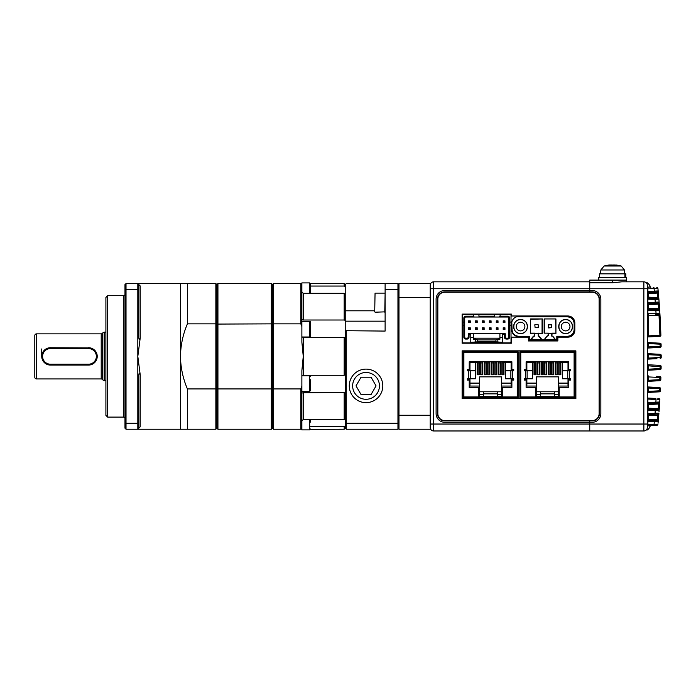<?xml version="1.0" encoding="UTF-8"?>
<svg xmlns="http://www.w3.org/2000/svg" width="696" height="696" viewBox="0 0 696 696"><rect width="100%" height="100%" fill="white"/><g stroke="black" fill="none" stroke-linecap="round" stroke-linejoin="round"><path stroke-width="1.04" d="M647.323 393.457A1.044 1.044 0 0 1 648.315 392.422L659.373 391.839L648.315 392.422L648.315 391.378L647.323 391.378M647.323 388.011L648.315 388.011L648.315 391.378L659.373 390.804L659.373 391.839A1.044 1.044 0 0 0 660.365 390.848L659.373 390.804L659.477 387.559L648.315 386.976L659.477 387.559A1.044 1.044 0 0 1 660.469 388.646L660.365 390.848L660.469 388.646L648.315 388.011L648.315 386.976A1.044 1.044 0 0 1 647.323 385.932M647.323 382.356A1.044 1.044 0 0 1 648.315 381.321L659.834 380.712L648.315 381.321L648.315 380.277L647.323 380.277M656.641 376.31L659.895 376.484A1.044 1.044 0 0 1 660.887 377.554L660.817 379.712L660.887 377.554L648.315 376.91L648.315 375.875A1.044 1.044 0 0 1 647.323 374.831M659.965 369.611L648.315 370.22L648.315 369.185L647.323 369.185M661.122 366.879L648.315 365.818L648.315 364.774A1.044 1.044 0 0 1 647.323 363.738M656.954 358.666L648.315 359.119L648.315 358.083L647.323 358.083M648.315 353.672L660.217 354.299A1.044 1.044 0 0 1 661.2 355.334L661.2 357.457L661.2 355.334L648.315 354.716L648.315 353.672A1.044 1.044 0 0 1 647.323 352.637M647.323 341.536A1.044 1.044 0 0 0 648.315 342.58L660.112 343.198A1.044 1.044 0 0 1 661.096 344.215L661.122 345.921M647.323 343.615L648.315 343.615L648.315 342.58L656.85 343.024M647.323 346.982L661.13 346.347A1.044 1.044 0 0 1 660.139 347.4L648.315 348.026L648.315 343.615L661.096 344.215A1.044 1.044 0 0 0 660.112 343.198A1.044 1.044 0 0 1 661.096 344.215A1.044 1.044 0 0 0 660.112 343.198L660.139 347.4A1.044 1.044 0 0 0 661.13 346.347M647.898 398.973L648.315 398.069L655.632 398.451L648.315 398.069L647.898 398.973M659.895 336.316L659.895 335.281L660.887 335.246L660.826 333.514A707.562 707.562 0 0 0 659.869 313.07L660.887 335.246A1.044 1.044 0 0 1 659.895 336.316L648.315 336.925L648.315 335.881L647.323 335.881M647.323 285.299L647.323 427.501A3.471 3.471 0 0 1 643.861 430.972L643.861 281.828A3.471 3.471 0 0 1 647.323 285.299M658.216 421.263L658.921 413.154A1.044 1.044 0 0 1 657.938 414.111L654.64 414.285A1.044 0.461 -93 0 0 655.058 413.25L655.267 410.553L659.103 410.805A1.044 1.044 0 0 0 658.12 409.683L648.315 409.17L658.12 409.683L658.747 402.967L658.607 404.019L658.747 402.967L658.607 404.019L648.315 404.559L648.315 403.515L658.747 402.967L648.315 403.515L647.898 402.523L659.73 402.001L659.034 411.728M657.859 398.573L658.538 398.608M654.64 414.285L648.315 414.616L654.64 414.285M658.172 421.767L647.898 421.263L648.315 420.271L657.181 420.732L648.315 420.271L648.315 419.227L657.372 419.705L657.938 414.111M647.837 425.865L656.954 425.265L648.315 425.717A1.044 1.044 0 0 0 647.323 426.752M647.323 421.263L647.898 421.263L647.898 424.717L657.929 424.325A1.044 1.044 0 0 1 656.954 425.265L650.264 425.613A24.282 24.282 0 0 1 649.82 427.361L649.82 425.639M660.469 388.646A1.044 1.044 0 0 0 659.477 387.559L659.338 387.55M647.323 376.91L648.315 376.91L648.315 380.277L659.834 379.677L659.834 380.712A1.044 1.044 0 0 0 660.817 379.712L659.834 379.677L659.756 376.475M648.315 364.774L659.999 365.391M661.13 366.453A1.044 1.044 0 0 0 660.139 365.391A1.044 1.044 0 0 1 661.13 366.453L661.096 368.584L660.112 368.567L660.139 365.391A1.044 1.044 0 0 1 661.13 366.453A1.044 1.044 0 0 0 660.139 365.391L656.885 365.226M661.2 357.457A1.044 1.044 0 0 1 660.217 358.501A1.044 1.044 0 0 0 661.2 357.457A1.044 1.044 0 0 1 660.217 358.501A1.044 1.044 0 0 0 661.2 357.457L660.217 357.457L660.217 354.299A1.044 1.044 0 0 1 661.2 355.334A1.044 1.044 0 0 0 660.217 354.299L660.069 354.29M659.73 310.799A1.044 1.044 0 0 0 658.747 309.824A1.044 1.044 0 0 1 659.73 310.799L655.876 310.694A1.044 0.461 -87 0 0 655.458 309.65L648.315 309.276L658.747 309.824L648.315 309.276L658.747 309.824L648.315 309.276L658.747 309.824L658.607 308.78L659.591 308.711L659.869 313.07A1.044 1.044 0 0 1 658.886 314.174L655.632 314.34A1.044 0.461 -93 0 0 656.041 313.304L659.869 313.07M656.807 287.526L656.954 287.535A1.044 1.044 0 0 1 657.929 288.475L658.277 292.163L657.929 288.475L647.898 288.074L647.898 291.528L658.164 290.928L658.921 299.637L658.747 297.549L657.763 297.636L657.372 293.094L658.355 292.999M657.181 292.059L648.315 292.529L657.181 292.059A1.044 1.044 0 0 0 658.164 290.928A1.044 1.044 0 0 1 657.181 292.059L657.372 293.094L648.315 293.564L647.898 291.528L647.323 291.528M647.323 299.176L648.315 298.184L657.938 298.688L648.315 298.184L648.315 297.14L657.763 297.636L657.938 298.688A1.044 1.044 0 0 1 658.921 299.637L659.034 301.072M648.315 314.723A1.044 1.044 0 0 0 647.323 315.767L648.315 315.767L648.315 335.881L659.895 335.281L659.016 315.201L648.315 315.767L647.898 313.731L656.041 313.304L655.876 310.694L647.898 310.277L648.315 308.241L658.607 308.78L658.12 303.117L648.315 303.63L658.12 303.117A1.044 1.044 0 0 0 659.103 301.994L659.06 301.438M647.323 337.96A1.044 1.044 0 0 1 648.315 336.925L656.641 336.49M621.815 281.828L643.861 281.828L621.815 281.828L612.645 282.759L589.747 282.759L589.747 291.885L592.174 291.885A7.282 7.282 0 0 1 599.465 299.167L599.465 413.624A7.282 7.282 0 0 1 592.174 420.915L589.747 420.915L589.747 430.972L643.861 430.972A3.471 3.471 0 0 0 647.323 427.501M589.747 281.828L433.669 281.828A3.471 3.471 0 0 0 430.206 285.299L430.206 427.501A3.471 3.471 0 0 0 433.669 430.972L589.747 430.972L589.747 422.298L592.174 422.298A8.674 8.674 0 0 0 600.848 413.624L600.848 299.167A8.674 8.674 0 0 0 592.174 290.502L589.747 290.502L589.747 291.885L444.77 291.885A7.282 7.282 0 0 0 437.488 299.167L437.488 413.624A7.282 7.282 0 0 0 444.77 420.915L589.747 420.915L589.747 422.298L444.77 422.298A8.674 8.674 0 0 1 436.096 413.624L436.096 299.167A8.674 8.674 0 0 1 444.77 290.502L589.747 290.502L589.747 280.096L626.513 280.096L626.513 277.321L598.769 277.321L598.769 280.096L626.513 280.096L626.513 281.828M657.938 288.57L657.929 288.475A1.044 1.044 0 0 0 656.954 287.535A1.044 1.044 0 0 1 657.929 288.475A1.044 1.044 0 0 0 656.954 287.535A1.044 1.044 0 0 1 657.929 288.475M658.042 289.579L658.138 290.676M659.512 307.528L659.556 308.232M659.556 308.189L659.512 307.589M659.503 307.484L659.443 306.518M659.242 303.821L659.147 302.577M658.851 298.819L658.59 295.696M659.269 304.1L659.147 302.525M658.39 293.425L658.277 292.137M658.581 304.117L659.26 304.065L659.103 301.994L655.267 302.247L655.058 299.55A1.044 0.461 -87 0 0 654.64 298.514M659.26 304.065L659.591 308.711L658.607 308.78M659.843 312.53L659.756 311.269M659.843 400.183L659.73 402.001A1.044 1.044 0 0 1 658.747 402.967A1.044 1.044 0 0 0 659.73 402.001M658.39 419.375L658.338 420.01M658.764 415.016L658.86 413.894M659.147 410.301L659.303 408.126M659.26 408.787L659.182 409.779M659.33 407.752L659.417 406.647M659.469 405.864L659.556 404.567M659.503 405.307L659.443 406.273M659.417 406.664L659.321 407.9M659.242 408.987L659.147 410.205M658.851 413.972L658.59 417.104M658.138 422.115L658.042 423.212M658.216 421.332L658.164 421.872A1.044 1.044 0 0 0 657.181 420.732L657.372 419.705L658.355 419.801M654.858 409.518A1.044 0.461 -87 0 1 655.267 410.553L647.898 410.17L648.315 409.17L648.976 409.204L648.315 409.17L648.315 408.134L659.26 408.735M658.277 304.143L648.315 304.665L648.315 303.63L648.976 303.595L648.315 303.63L647.898 302.63L655.267 302.247A1.044 0.461 -93 0 1 654.858 303.282M658.886 398.625A1.044 1.044 0 0 1 659.869 399.73L657.616 399.582M658.921 299.637L647.898 299.176L647.898 302.63L647.323 302.63M658.747 415.251L648.315 415.66L647.898 413.624L658.921 413.154M648.315 309.276A1.044 1.044 0 0 1 647.323 308.241L648.315 308.241L648.315 304.665L647.323 304.665A1.044 1.044 0 0 1 648.315 303.63M647.323 313.731L647.898 313.731L647.898 310.277L647.323 310.277M659.999 315.14L659.016 315.201L658.886 314.174M648.315 292.529A1.044 1.044 0 0 0 647.323 293.564L648.315 293.564L648.315 297.14L647.323 297.14A1.044 1.044 0 0 0 648.315 298.184M647.323 288.074L648.315 287.083A1.044 1.044 0 0 1 647.323 286.039M648.315 287.083L647.837 286.935M653.648 287.361A1.044 0.461 93 0 1 654.057 288.396L654.327 291.198A1.044 0.461 -93 0 1 653.918 292.233M658.607 404.019L659.591 404.089M648.315 409.17A1.044 1.044 0 0 1 647.323 408.134L648.315 408.134L648.315 404.559L647.323 404.559A1.044 1.044 0 0 1 648.315 403.515M647.323 413.624L647.898 413.624L647.898 410.17L647.323 410.17M655.458 403.141A1.044 0.461 -93 0 0 655.876 402.105L656.041 399.495L647.898 399.069L647.898 402.523L647.323 402.523M648.315 414.616A1.044 1.044 0 0 0 647.323 415.66L648.315 415.66L648.315 419.227L647.323 419.227A1.044 1.044 0 0 0 648.315 420.271M647.323 399.069L647.898 399.069M647.323 397.033A1.044 1.044 0 0 0 648.315 398.069M648.315 425.717L647.323 424.717M653.918 420.567A1.044 0.461 -87 0 1 654.327 421.602L654.057 424.395A1.044 0.461 87 0 1 653.648 425.439M647.323 349.061A1.044 1.044 0 0 1 648.315 348.026M660.217 358.501L660.217 357.457L648.315 358.083L648.315 354.716L647.323 354.716M648.315 359.119A1.044 1.044 0 0 0 647.323 360.163M660.112 369.602A1.044 1.044 0 0 0 661.096 368.584A1.044 1.044 0 0 1 660.112 369.602L660.112 368.567L648.315 369.185L648.315 365.818L647.323 365.818M648.315 370.22A1.044 1.044 0 0 0 647.323 371.264M643.861 281.828A3.471 3.471 0 0 1 646.384 282.915A3.471 3.471 0 0 0 643.861 281.828M646.384 429.884A3.471 3.471 0 0 1 643.861 430.972A3.471 3.471 0 0 0 646.384 429.884L646.793 429.85C646.976 430.493 647.985 429.667 649.82 427.361M650.064 425.621A23.707 8.9 28.8 0 1 650.038 426.465A24.238 22.002 0 0 0 650.247 425.613M650.264 287.187A24.282 24.282 0 0 0 649.82 285.438L649.82 287.161M650.255 287.187A24.238 22.402 180 0 0 650.038 286.291A23.707 8.1 151.7 0 1 650.073 286.796A23.707 8.1 151.7 0 1 650.055 287.17M599.117 299.167L599.117 413.624A6.934 6.934 0 0 1 592.174 420.567L444.77 420.567A6.934 6.934 0 0 1 437.836 413.624L437.836 299.167A6.934 6.934 0 0 1 444.77 292.233L592.174 292.233A6.934 6.934 0 0 1 599.117 299.167M462.109 350.845L462.109 398.712L575.879 398.712L575.879 350.845L462.109 350.845M462.109 314.087L462.109 343.215L511.36 343.215L511.36 337.151L528.36 337.151L528.36 340.962L557.844 340.962L557.844 337.151L567.901 337.151A6.934 6.934 0 0 0 574.835 330.209L574.835 322.927A6.934 6.934 0 0 0 567.901 315.993L511.36 315.993L511.36 314.087L462.109 314.087M520.556 319.629C511.603 319.203 511.603 333.932 520.556 333.506C529.499 333.932 529.499 319.203 520.556 319.629M565.648 319.629C556.696 319.203 556.696 333.932 565.648 333.506C574.591 333.932 574.591 319.203 565.648 319.629M557.157 336.594L567.536 336.612A6.934 6.934 0 0 0 574.487 329.678L574.487 323.449A6.934 6.934 0 0 0 567.553 316.515L518.65 316.515A6.934 6.934 0 0 0 516.484 316.863L518.65 316.515A6.934 6.934 0 0 0 516.484 316.863L567.553 316.863C571.529 317.254 573.73 319.455 574.139 323.449L574.139 329.678C573.748 333.662 571.547 335.855 567.536 336.272L556.809 336.246L556.8 339.752L529.404 339.752L529.404 336.281L529.056 340.1L557.148 340.1L557.052 336.49M511.812 322.265L512.056 329.695L511.812 322.265M512.056 321.282A6.934 6.934 0 0 0 511.708 323.449A6.934 6.934 0 0 1 516.484 316.863M544.646 339.613L547.256 335.794L544.202 339.613L555.495 339.613L552.65 336.055L551.771 336.142L552.119 333.506L555.93 333.506L555.93 318.942L544.142 318.942L555.93 318.942M544.142 318.942L544.142 333.158L548.3 333.158L548.3 335.794L547.421 336.142M529.16 336.525L518.65 336.281C514.666 335.89 512.473 333.689 512.056 329.695M530.961 333.158L534.772 333.158L534.772 336.142L533.449 336.142L530.674 339.613L541.966 339.613L539.191 336.142L538.243 336.142L538.243 333.158L542.41 333.506L542.41 318.942L530.613 318.942L530.613 333.506L530.613 318.942M555.582 319.29L555.93 333.506M551.771 336.142L551.771 333.158L555.582 333.158M548.3 333.158L552.119 333.506M552.65 336.055L555.051 339.613M544.49 333.158L544.49 319.29M518.65 336.281L518.65 336.629A6.934 6.934 0 0 1 511.708 329.695A6.934 6.934 0 0 0 518.65 336.629L529.056 336.629M530.961 319.29L542.41 318.942M542.062 319.29L542.062 333.158M530.613 333.506L542.41 333.506M538.747 336.142L541.523 339.613M531.118 339.613L533.893 336.142M547.952 333.158L548.3 335.794L547.256 335.794M513.622 326.572A6.934 6.934 0 0 1 520.556 319.629A6.934 6.934 0 0 1 527.49 326.572A6.934 6.934 0 0 1 520.556 333.506A6.934 6.934 0 0 1 513.622 326.572M520.556 322.231A4.333 4.333 0 0 0 516.223 326.572A4.333 4.333 0 0 0 520.556 330.905A4.333 4.333 0 0 0 524.888 326.572A4.333 4.333 0 0 0 520.556 322.231M558.705 326.572A6.934 6.934 0 0 1 565.648 319.629A6.934 6.934 0 0 1 572.582 326.572A6.934 6.934 0 0 1 565.648 333.506A6.934 6.934 0 0 1 558.705 326.572M565.648 322.231A4.333 4.333 0 0 0 561.307 326.572A4.333 4.333 0 0 0 565.648 330.905A4.333 4.333 0 0 0 569.981 326.572A4.333 4.333 0 0 0 565.648 322.231M537.895 324.493L535.12 324.832L537.895 324.493M534.772 324.832L535.12 327.607L534.772 324.832M538.243 324.832L538.243 327.607L535.12 327.607L538.243 327.607M548.648 327.955L551.771 327.607L551.423 324.493L548.3 324.832L548.648 327.955M475.42 370.794L475.498 378.772L475.42 370.794L468.669 370.794L468.669 378.772L467.373 378.772L467.373 380.068L469.226 380.068L469.226 387.437L478.761 387.437L478.761 397.842L502.347 397.842L502.347 387.437L511.882 387.437L511.882 380.068L513.735 380.068L513.735 378.772L505.6 378.772L505.6 370.794L513.735 370.794L513.735 369.489L511.882 369.489L511.882 361.772L469.226 361.772L469.226 369.489L467.373 369.489L467.373 370.794L468.669 370.794M463.884 396.981L462.979 396.981L462.979 397.842L518.128 397.842L518.128 396.981L517.224 396.981M517.224 397.842L517.224 396.946L518.128 396.946L518.128 352.62L517.224 352.62L517.224 351.715L463.884 351.715L463.884 352.62L462.979 352.62L462.979 396.946L463.884 396.946L463.884 397.842M478.761 396.981L502.347 396.981L478.761 396.981M469.983 378.772L469.983 386.054L479.631 386.054L479.631 376.867L501.477 376.867L501.477 396.633L478.761 396.633M501.477 391.778L479.631 391.778M479.631 386.054L479.631 396.633M477.134 361.772L477.134 374.779L479.213 374.779L479.213 361.772M475.498 374.779L475.673 362.294M505.435 362.294L505.6 374.779M501.894 361.772L501.894 374.779L503.974 374.779L503.974 361.772M498.353 361.772L498.353 374.779L500.441 374.779L500.441 361.772M494.821 361.772L494.821 374.779L496.9 374.779L496.9 361.772M491.28 361.772L491.28 374.779L493.36 374.779L493.36 361.772M487.739 361.772L487.739 374.779L489.827 374.779L489.827 361.772M484.207 361.772L484.207 374.779L486.287 374.779L486.287 361.772M480.666 361.772L480.666 374.779L482.746 374.779L482.746 361.772M497.597 391.778L497.597 394.554L501.477 394.554M497.597 394.554L497.597 396.633M469.983 379.468L468.356 379.468L468.356 378.772M468.356 369.489L468.356 370.794M469.226 369.402L469.983 369.402L469.983 370.794M477.134 362.294L469.983 362.294L469.983 369.402M511.882 369.402L511.125 369.402L511.125 362.294L503.974 362.294M501.477 386.054L511.125 386.054L511.125 379.468L512.752 379.468L512.752 378.772M512.752 370.794L512.752 369.489M502.347 396.633L501.477 396.633M483.511 393.858L497.597 393.858M483.511 391.778L483.511 394.554L479.631 394.554M483.511 394.554L483.511 396.633M475.42 378.772L468.669 378.772M479.631 383.105L469.983 383.105M511.125 383.105L501.477 383.105M511.125 369.402L511.125 370.794M511.125 378.772L511.125 379.468M463.884 351.715L462.979 351.715L462.979 352.585L463.884 352.585M517.224 352.585L518.128 352.585L518.128 351.715L517.224 351.715M503.643 361.772L503.643 374.779M500.111 361.772L500.111 374.779M496.57 361.772L496.57 374.779M493.029 361.772L493.029 374.779M489.497 361.772L489.497 374.779M488.035 361.772L488.035 374.779M480.962 361.772L480.962 362.938L482.415 362.938L482.415 361.772M482.415 362.938L482.415 374.779M502.19 361.772L502.19 374.779M498.649 361.772L498.649 374.779M495.117 361.772L495.117 374.779M477.421 361.772L477.421 362.938L478.883 362.938L478.883 361.772M478.883 362.938L478.883 374.779M491.576 361.772L491.576 374.779M484.503 361.772L484.503 362.938L485.956 362.938L485.956 361.772M485.956 362.938L485.956 374.779M477.421 362.938L477.421 374.779M480.962 374.779L480.962 362.938M484.503 374.779L484.503 362.938M532.301 370.794L532.388 378.772L532.301 370.794L525.55 370.794L525.55 378.772L524.253 378.772L524.253 380.068L526.106 380.068L526.106 387.437L535.642 387.437L535.642 397.842L559.227 397.842L559.227 387.437L568.763 387.437L568.763 380.068L570.616 380.068L570.616 378.772L562.49 378.772L562.49 370.794L570.616 370.794L570.616 369.489L568.763 369.489L568.763 361.772L526.106 361.772L526.106 369.489L524.253 369.489L524.253 370.794L525.55 370.794M520.765 396.981L519.86 396.981L519.86 397.842L575.009 397.842L575.009 396.981L574.104 396.981M574.104 397.842L574.104 396.946L575.009 396.946L575.009 352.62L574.104 352.62L574.104 351.715L520.765 351.715L520.765 352.62L519.86 352.62L519.86 396.946L520.765 396.946L520.765 397.842M535.642 396.981L559.227 396.981L535.642 396.981M526.863 378.772L526.863 386.054L536.512 386.054L536.512 376.867L558.357 376.867L558.357 396.633L535.642 396.633M558.357 391.778L536.512 391.778M536.512 386.054L536.512 396.633M534.015 361.772L534.015 374.779L536.094 374.779L536.094 361.772M532.388 374.779L532.553 362.294M562.316 362.294L562.49 374.779M558.775 361.772L558.775 374.779L560.854 374.779L560.854 361.772M555.243 361.772L555.243 374.779L557.322 374.779L557.322 361.772M551.702 361.772L551.702 374.779L553.781 374.779L553.781 361.772M548.161 361.772L548.161 374.779L550.249 374.779L550.249 361.772M544.629 361.772L544.629 374.779L546.708 374.779L546.708 361.772M541.088 361.772L541.088 374.779L543.167 374.779L543.167 361.772M537.547 361.772L537.547 374.779L539.635 374.779L539.635 361.772M554.477 391.778L554.477 394.554L558.357 394.554M554.477 394.554L554.477 396.633M526.863 379.468L525.236 379.468L525.236 378.772M525.236 369.489L525.236 370.794M526.106 369.402L526.863 369.402L526.863 370.794M534.015 362.294L526.863 362.294L526.863 369.402M568.763 369.402L568.006 369.402L568.006 362.294L560.854 362.294M558.357 386.054L568.006 386.054L568.006 379.468L569.633 379.468L569.633 378.772M569.633 370.794L569.633 369.489M559.227 396.633L558.357 396.633M540.392 393.858L554.477 393.858M540.392 391.778L540.392 394.554L536.512 394.554M540.392 394.554L540.392 396.633M532.301 378.772L525.55 378.772M536.512 383.105L526.863 383.105M568.006 383.105L558.357 383.105M568.006 369.402L568.006 370.794M568.006 378.772L568.006 379.468M520.765 351.715L519.86 351.715L519.86 352.585L520.765 352.585M574.104 352.585L575.009 352.585L575.009 351.715L574.104 351.715M560.532 361.772L560.532 374.779M556.991 361.772L556.991 374.779M553.451 361.772L553.451 374.779M549.918 361.772L549.918 374.779M546.377 361.772L546.377 374.779M544.924 361.772L544.924 374.779M537.843 361.772L537.843 362.938L539.304 362.938L539.304 361.772M539.304 362.938L539.304 374.779M559.071 361.772L559.071 374.779M555.53 361.772L555.53 374.779M551.998 361.772L551.998 374.779M534.31 361.772L534.31 362.938L535.763 362.938L535.763 361.772M535.763 362.938L535.763 374.779M548.457 361.772L548.457 374.779M541.384 361.772L541.384 362.938L542.837 362.938L542.837 361.772M542.837 362.938L542.837 374.779M534.31 362.938L534.31 374.779M537.843 374.779L537.843 362.938M541.384 374.779L541.384 362.938M473.384 314.427L463.501 314.427A1.044 1.044 0 0 0 462.457 315.471L462.457 322.065L463.849 322.065L463.849 318.072A1.905 1.905 0 0 1 465.755 316.167L473.384 316.167L473.384 314.427L478.935 314.427L478.935 316.167L479.805 317.028L474.254 317.028L473.384 316.167M500.093 314.427L500.093 316.167L507.723 316.167A1.905 1.905 0 0 1 509.629 318.072L509.629 322.065L511.021 322.065L511.021 315.471A1.044 1.044 0 0 0 509.977 314.427L478.935 314.427M494.543 314.427L494.543 316.167L478.935 316.167M500.093 316.167L499.223 317.028L493.673 317.028L494.543 316.167M511.021 322.065L511.021 341.832A1.044 1.044 0 0 1 509.977 342.876L463.501 342.876A1.044 1.044 0 0 1 462.457 341.832L462.457 322.065M464.71 321.552L463.849 322.065L463.849 325.18L464.71 324.675L464.71 318.072A1.044 1.044 0 0 1 465.755 317.028L474.254 317.028M479.805 317.028L493.673 317.028M499.223 317.028L507.723 317.028L507.723 316.167M508.759 324.675L509.629 325.18L509.629 322.065L508.759 321.552L508.759 337.151A1.044 1.044 0 0 1 507.723 338.186L506.331 338.186L507.723 338.186L507.723 339.056A1.905 1.905 0 0 0 509.629 337.151L509.629 325.18L511.021 325.18M509.629 318.072L508.759 318.072L508.759 321.552M508.759 318.072A1.044 1.044 0 0 0 507.723 317.028A1.044 1.044 0 0 1 508.759 318.072M502.695 334.202L504.426 334.202L504.426 337.151A1.905 1.905 0 0 0 506.331 339.056L507.723 339.056M463.849 337.151L464.71 337.151L464.71 324.675L464.71 337.151A1.044 1.044 0 0 0 465.755 338.186L467.138 338.186L465.755 338.186L465.755 339.056A1.905 1.905 0 0 1 463.849 337.151L463.849 325.18L462.457 325.18M465.755 339.056L467.138 339.056A1.905 1.905 0 0 0 469.052 337.151L469.052 334.202L470.783 334.202M470.783 342.876L470.783 342.354L477.543 341.832L495.926 341.832L502.695 342.354L502.695 342.876M465.755 316.167L465.755 317.028A1.044 1.044 0 0 0 464.71 318.072L463.849 318.072M502.695 342.354L502.695 333.332L505.087 333.541L505.296 337.151L505.296 334.028A0.696 0.696 0 0 0 505.087 333.541L504.426 334.202M506.331 339.056L506.331 338.186A1.044 1.044 0 0 1 505.296 337.151L504.426 337.151M502.695 333.332L470.783 333.332L470.783 342.354M470.783 333.332L468.382 333.541L469.052 334.202M467.138 339.056L467.138 338.186A1.044 1.044 0 0 0 468.182 337.151L468.382 333.541M499.919 338.186L473.558 338.186M502.695 337.673L499.919 337.673L499.919 339.23L497.84 339.23L497.84 342.354M497.84 339.23L495.926 339.926L495.926 341.832M495.926 339.926L477.543 339.926L477.543 341.832M477.543 339.926L475.638 339.23L475.638 342.354M475.638 339.23L473.558 339.23L473.558 337.673L470.783 337.673M503.217 322.579L503.217 320.847L504.948 320.847L504.948 322.579L503.217 322.579L503.217 320.847M503.217 329.521L503.217 327.781L504.948 327.781L504.948 329.521L503.217 329.521L503.217 327.781M496.274 322.579L496.274 320.847L498.014 320.847L498.014 322.579L496.274 322.579L496.274 320.847M496.274 329.521L496.274 327.781L498.014 327.781L498.014 329.521L496.274 329.521L496.274 327.781M489.34 322.579L489.34 320.847L491.072 320.847L491.072 322.579L489.34 322.579L489.34 320.847M489.34 329.521L489.34 327.781L491.072 327.781L491.072 329.521L489.34 329.521L489.34 327.781M482.406 322.579L482.406 320.847L484.138 320.847L484.138 322.579L482.406 322.579L482.406 320.847M482.406 329.521L482.406 327.781L484.138 327.781L484.138 329.521L482.406 329.521L482.406 327.781M475.464 322.579L475.464 320.847L477.195 320.847L477.195 322.579L475.464 322.579L475.464 320.847M475.464 329.521L475.464 327.781L477.195 327.781L477.195 329.521L475.464 329.521L475.464 327.781M468.53 322.579L468.53 320.847L470.261 320.847L470.261 322.579L468.53 322.579L468.53 320.847M468.53 329.521L468.53 327.781L470.261 327.781L470.261 329.521L468.53 329.521L468.53 327.781M499.919 333.332L499.919 337.673M473.558 337.673L473.558 333.332M503.556 321.195L504.948 320.847M504.6 321.195L504.6 322.231L503.556 322.231M503.556 328.129L504.6 328.129L504.6 329.173L503.556 329.173M496.622 321.195L498.014 320.847M497.666 321.195L497.666 322.231L496.622 322.231M496.622 328.129L497.666 328.129L497.666 329.173L496.622 329.173M489.688 321.195L491.072 320.847M490.723 321.195L490.723 322.231L489.688 322.231M489.688 328.129L490.723 328.129L490.723 329.173L489.688 329.173M482.746 321.195L484.138 320.847M483.79 321.195L483.79 322.231L482.746 322.231M482.746 328.129L483.79 328.129L483.79 329.173L482.746 329.173M475.812 321.195L477.195 320.847M476.856 321.195L476.856 322.231L475.812 322.231M475.812 328.129L476.856 328.129L476.856 329.173L475.812 329.173M468.878 321.195L470.261 320.847M469.913 321.195L469.913 322.231L468.878 322.231M468.878 328.129L469.913 328.129L469.913 329.173L468.878 329.173M430.667 429.232L398.982 429.232L398.982 283.559L430.667 283.559M398.982 297.54L430.206 297.54M398.982 415.26L430.206 415.26M374.709 311.851L375.057 293.129L374.709 311.851M375.057 312.2L385.114 311.851M384.766 312.2L385.114 293.468M384.766 293.129L375.057 293.129M124.976 418.487A1.383 1.383 0 0 0 123.592 417.095L123.592 295.704A1.383 1.383 0 0 0 124.976 294.312M310.538 422.089L310.538 419.497M310.538 387.481L310.538 390.543L309.676 391.413L301.873 391.413M310.538 388.516C310.538 391.108 310.538 391.108 310.538 388.516L310.538 379.738M309.676 321.387L309.676 336.995A0.87 0.87 0 0 0 310.538 336.125L310.538 322.248A0.87 0.87 0 0 0 309.676 321.387L301.873 321.387M310.538 293.303L310.538 283.768L309.676 282.907L301.873 282.907L301.873 342.119L303.256 356.395L301.873 370.681L301.873 429.893L309.676 429.893L301.873 429.893M101.207 378.946L101.207 333.854L36.531 333.854L36.531 378.946L101.207 378.946A1.383 1.383 0 0 1 102.434 379.677L104.165 380.677L104.165 332.123L105.905 332.123M101.207 333.854A1.383 1.383 0 0 0 102.434 333.123L102.434 379.677M36.531 378.946A1.731 1.731 0 0 1 34.8 377.206L34.8 335.585A1.731 1.731 0 0 1 36.531 333.854M126.019 429.232L124.976 428.197L124.976 422.82L126.019 423.229L126.019 429.232L137.817 429.232L138.852 428.197L138.852 422.82L137.817 423.229L137.817 429.232L180.473 429.232L180.473 283.559L137.817 283.559L137.817 289.571L138.852 289.98L138.852 284.603L137.817 283.559L126.019 283.559L126.019 289.571L124.976 289.98L124.976 284.603L126.019 283.559M140.192 285.934L140.244 337.751L137.817 356.395L140.244 375.048L140.192 426.857M123.592 295.704L107.636 295.704L107.636 417.095L123.592 417.095M107.636 295.704L105.905 297.436L105.905 415.364L107.636 417.095M398.982 428.197L397.947 429.232L346.269 429.232L345.225 428.197L344.181 429.232L344.181 426.744L345.225 425.795L344.181 426.744L310.538 426.744M344.181 429.232L310.477 429.345M345.225 337.978L344.181 337.517L303.256 337.517L303.256 375.283L301.873 376.092M303.256 375.283L344.181 375.283L345.225 374.822M345.225 392.44L303.256 392.788L303.256 419.497L301.873 420.932M303.256 419.497L344.181 419.497L345.225 418.496M309.676 391.413L309.676 375.805L301.951 375.805M309.676 293.303L309.676 282.907L301.873 282.907M379.442 385.88A13.398 13.398 0 0 1 366.035 399.286A13.398 13.398 0 0 1 352.637 385.88A13.398 13.398 0 0 1 366.035 372.482A13.398 13.398 0 0 1 379.442 385.88M382.8 385.88A16.765 16.765 0 0 1 366.035 402.645A16.765 16.765 0 0 1 349.27 385.88A16.765 16.765 0 0 1 366.035 369.115A16.765 16.765 0 0 1 382.8 385.88M105.905 380.677L104.165 380.677M102.434 333.123L104.165 332.123M41.908 358.109L41.908 354.69M88.557 348.592A7.804 7.804 0 0 1 96.361 356.395A7.804 7.804 0 0 1 88.557 364.199L50.408 364.199A7.804 7.804 0 0 1 42.604 356.395A7.804 7.804 0 0 1 50.408 348.592L88.557 348.592L88.557 347.73A8.674 8.674 0 0 1 97.231 356.395A8.674 8.674 0 0 1 88.557 365.069L50.408 365.069A8.674 8.674 0 0 1 41.734 356.395A8.674 8.674 0 0 1 50.408 347.73L90.263 347.896M41.734 348.94L41.734 356.395L41.734 348.94M361.033 394.554L356.021 385.88L361.033 377.206L371.046 377.206L376.049 385.88L371.046 394.554L361.033 394.554M398.982 289.98L397.947 289.571L397.947 283.559L398.982 284.603M397.947 429.232L397.947 423.229L398.982 422.82M346.269 429.232L346.269 423.229L397.947 423.229L397.947 289.571L385.114 289.571L385.114 283.559L397.947 283.559M385.114 289.571L385.114 331.079L345.225 330.704L345.225 320.351L344.181 320.012L344.181 293.303L303.256 293.303L301.873 291.868M345.225 428.197L345.225 422.82L346.269 423.229L346.269 331.079M344.181 293.303L345.225 294.304L345.225 284.603L346.269 283.559L385.114 283.559M345.225 294.304L345.225 320.351M345.225 422.82L345.225 330.704M344.181 419.497L344.181 392.788M344.181 375.283L344.181 337.517M310.538 286.056L344.181 286.056L344.181 283.559L310.512 283.559M344.181 286.056L345.225 287.004M303.256 293.303L303.256 320.012L344.181 320.012M301.873 336.707L303.256 337.517M303.256 320.012L301.873 319.725M303.256 392.788L301.873 393.075M301.873 386.297L300.829 388.933L273.432 388.933L273.432 323.858L300.829 323.858L300.829 283.559L273.432 283.559L273.432 323.858L272.388 324.084L272.388 284.603L273.432 283.559M273.432 429.232L272.388 428.197L272.388 388.716L273.432 388.933L273.432 429.232L300.829 429.232L300.829 388.933M300.829 429.232L301.873 429.232M301.873 283.559L300.829 283.559M300.829 323.858L301.873 326.502M272.388 388.716L272.388 324.084L271.344 323.858L271.344 388.933L272.388 388.716M272.388 428.197L271.344 429.232L271.344 388.933L187.415 388.933C182.97 378.546 180.656 367.697 180.473 356.395C180.647 345.146 182.961 334.306 187.415 323.858L215.856 323.858L215.856 429.232L216.891 428.197L216.891 324.084L271.344 323.858L271.344 283.559L272.388 284.603M216.891 428.197L217.935 429.232L217.935 283.559L216.891 284.603L215.856 283.559L180.473 283.559M217.935 429.232L271.344 429.232M271.344 283.559L217.935 283.559M124.976 289.98L124.976 422.82M215.856 283.559L215.856 323.858L216.891 324.084L216.891 284.603M126.019 289.571L126.019 423.229L137.817 423.229L137.817 289.571L126.019 289.571M140.244 337.751C139.47 340.327 139.009 340.266 138.852 337.569L138.852 289.98M138.852 422.82L138.852 375.231C139.017 372.534 139.478 372.473 140.244 375.048M180.473 429.232L187.415 429.232L187.415 388.933M187.415 429.232L215.856 429.232M187.415 323.858L187.415 283.559M138.852 284.603L140.244 285.986M140.244 426.805L138.852 428.197M599.465 277.321L599.465 273.85L625.826 273.85L625.826 277.321M625.513 273.85L625.513 277.321M624.904 273.85L624.904 277.321M609.966 265.028A31.172 11.945 90 0 0 608.53 265.646A30.32 25.065 37.5 0 1 610 265.602L609.966 265.028L609.139 265.028A31.172 28.797 90 0 0 608.461 265.115A31.216 31.216 0 0 0 604.102 266.02L621.18 266.02A31.216 31.216 0 0 0 616.821 265.115A31.172 28.797 -90 0 0 616.143 265.028L615.316 265.08M612.645 265.115A31.172 11.945 90 0 0 612.358 265.028L610.366 265.028A31.172 28.797 -90 0 0 609.966 265.08M610 265.602A30.32 25.065 37.5 0 1 611.488 265.646A31.172 11.945 -90 0 1 612.924 265.028L614.916 265.028A31.172 28.797 90 0 1 618.387 265.646A30.32 10.396 -61.6 0 1 619.614 265.646A31.172 28.797 -90 0 0 616.821 265.115M610.409 265.602L610.366 265.028M647.323 391.613L647.898 391.517M647.323 392.849A1.044 0.739 180 0 1 648.289 392.118M647.323 386.541A1.044 0.739 180 0 0 648.289 387.272M647.323 380.521L647.898 380.425M647.323 381.747A1.044 0.739 180 0 1 648.289 381.017M647.323 375.44A1.044 0.739 180 0 0 648.289 376.179M647.323 369.419L647.898 369.324M647.323 370.655A1.044 0.739 180 0 1 648.289 369.915M647.323 364.347A1.044 0.739 180 0 0 648.289 365.078M647.323 358.318L647.898 358.223M647.323 359.554A1.044 0.739 180 0 1 648.289 358.823M647.323 353.246A1.044 0.739 180 0 0 648.289 353.977M647.323 342.145A1.044 0.739 180 0 0 648.289 342.876M647.323 347.217L647.898 347.121M647.323 348.452A1.044 0.739 180 0 1 648.289 347.722M647.323 336.125L647.898 336.029M647.323 337.351A1.044 0.739 180 0 1 648.289 336.62M433.669 281.828L433.669 424.029L647.323 424.029M430.206 288.762L647.323 288.762M658.12 303.117A1.044 1.044 0 0 0 659.103 301.994M659.103 410.805A1.044 1.044 0 0 0 658.12 409.683M656.041 399.495A1.044 0.461 -87 0 0 655.632 398.451M658.164 421.872A1.044 1.044 0 0 0 657.181 420.732M661.2 355.334A1.044 1.044 0 0 0 660.217 354.299M660.887 377.554A1.044 1.044 0 0 0 659.895 376.484M659.834 380.712A1.044 1.044 0 0 0 660.817 379.712M659.373 391.839A1.044 1.044 0 0 0 660.365 390.848M612.645 282.759L612.645 280.096M646.793 429.345L646.793 429.85M646.384 282.915L646.793 283.455M430.206 424.029L433.669 424.029L433.669 430.972A3.471 3.471 0 0 1 430.206 427.501M574.139 323.449L574.487 323.449A6.934 6.934 0 0 0 567.553 316.515L567.553 316.863M538.591 336.142L538.591 333.506M534.432 333.506L534.432 336.142M551.771 327.607L548.3 327.607M548.3 324.832L551.771 324.832M478.761 396.946L463.884 396.946L463.884 352.62L517.224 352.62L517.224 396.946L502.347 396.946M512.439 378.772L512.439 370.794M510.864 370.794L510.864 378.772M470.244 378.772L470.244 370.794M488.035 362.938L489.497 362.938M502.19 362.938L503.643 362.938M498.649 362.938L500.111 362.938M495.117 362.938L496.57 362.938M491.576 362.938L493.029 362.938M535.642 396.946L520.765 396.946L520.765 352.62L574.104 352.62L574.104 396.946L559.227 396.946M569.319 378.772L569.319 370.794M567.745 370.794L567.745 378.772M527.124 378.772L527.124 370.794M544.924 362.938L546.377 362.938M559.071 362.938L560.532 362.938M555.53 362.938L556.991 362.938M551.998 362.938L553.451 362.938M548.457 362.938L549.918 362.938M508.759 337.151L509.629 337.151M468.182 337.151L469.052 337.151M310.538 429.023L309.676 429.893L309.676 419.497M88.557 365.069L88.557 364.199M50.408 365.069L50.408 364.199M50.408 347.73L50.408 348.592M385.114 321.169L345.225 321.169M374.709 310.799L345.225 310.799M600.5 273.85L600.839 269.97L624.442 269.97L621.18 266.02M646.793 282.95C646.967 282.298 647.976 283.124 649.82 285.438M505.6 370.794L505.6 378.772M562.49 370.794L562.49 378.772M309.676 282.907L310.538 283.768M309.676 336.995L301.942 336.995M345.225 284.603L344.181 283.559M309.676 375.805L310.538 376.675M624.442 269.97L624.782 273.85M600.839 269.97L604.102 266.02"/></g></svg>
